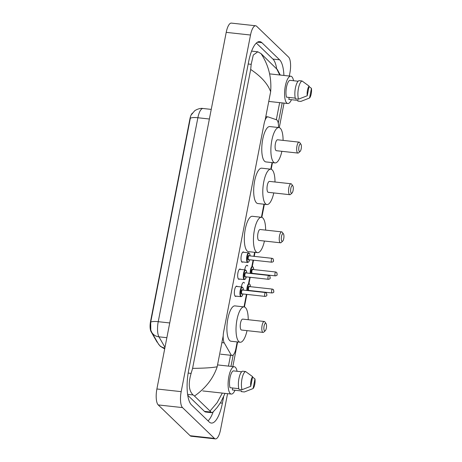 <?xml version="1.0" encoding="UTF-8"?>
<svg xmlns="http://www.w3.org/2000/svg" width="462" height="462" viewBox="0 0 462 462"><rect width="100%" height="100%" fill="white"/><g stroke="black" fill="none" stroke-linecap="round" stroke-linejoin="round"><path stroke-width="0.69" d="M242.833 261.948A5.174 1.692 -83.7 0 1 242.209 262.202A5.174 1.692 -83.7 0 1 241.817 262A5.174 1.692 -83.7 0 1 241.176 256.243A5.174 1.692 -83.7 0 1 243.341 251.917A5.174 1.692 -83.7 0 1 243.734 252.119A5.174 1.692 -83.7 0 1 243.89 252.304M239.507 279.054A5.174 1.692 -83.7 0 1 238.889 279.308A5.174 1.692 -83.7 0 1 238.49 279.106A5.174 1.692 -83.7 0 1 237.849 273.348A5.174 1.692 -83.7 0 1 240.015 269.023A5.174 1.692 -83.7 0 1 240.413 269.225A5.174 1.692 -83.7 0 1 240.563 269.41M236.18 296.159A5.174 1.692 -83.7 0 1 235.562 296.413A5.174 1.692 -83.7 0 1 235.164 296.211A5.174 1.692 -83.7 0 1 234.529 290.454A5.174 1.692 -83.7 0 1 236.688 286.128A5.174 1.692 -83.7 0 1 237.087 286.33A5.174 1.692 -83.7 0 1 237.243 286.515M244.71 269.866A5.504 1.802 -83.7 0 1 247.014 265.257A5.504 1.802 -83.7 0 1 247.436 265.471A5.504 1.802 -83.7 0 1 247.788 266.002M241.383 286.971A5.504 1.802 -83.7 0 1 243.688 282.363A5.504 1.802 -83.7 0 1 244.109 282.577A5.504 1.802 -83.7 0 1 244.462 283.108M278.505 127.518A9.702 3.176 96.3 0 0 276.478 119.762L268.168 116.915A9.702 3.176 96.3 0 0 267.937 116.863A9.702 3.176 96.3 0 0 264.079 123.804L223.7 331.525A9.702 3.176 96.3 0 0 224.243 342.879L230.861 354.441A9.702 3.176 96.3 0 0 231.318 355.053A9.702 3.176 96.3 0 0 232.063 355.428A9.702 3.176 96.3 0 0 235.92 348.487L237.197 341.92M192.475 113.098A8.732 2.859 96.3 0 0 189.888 119.046L150.56 321.385A8.732 2.859 96.3 0 0 151.045 331.601L156.837 341.718A8.732 2.859 96.3 0 0 157.247 342.267A8.732 2.859 96.3 0 0 157.582 342.504M244.005 306.889L246.442 294.358M248.539 283.553L249.763 277.252M251.865 266.447L253.089 260.146M253.834 256.323L254.614 252.321M261.423 217.284L263.964 204.216M270.772 169.179L272.054 162.595M227.564 393.659L220.565 429.643A12.936 4.233 -83.7 0 1 215.425 438.9A12.936 4.233 -83.7 0 1 214.432 438.392L182.525 407.599A12.936 4.233 -83.7 0 1 181.191 391.649L250.514 35.025A12.936 4.233 -83.7 0 1 255.659 25.768A12.936 4.233 -83.7 0 1 256.647 26.276L288.554 57.069A12.936 4.233 -83.7 0 1 289.888 73.019L289.299 76.039M215.425 438.9L191.124 436.232A12.936 4.233 -83.7 0 1 190.136 435.724L158.223 404.931A12.936 4.233 -83.7 0 1 156.895 388.981L226.218 32.357A12.936 4.233 -83.7 0 1 231.358 23.1L255.659 25.768M284.038 103.113L279.273 127.639M272.464 162.636L271.182 169.259M264.38 204.262L261.827 217.365M255.024 252.368L254.25 256.37M253.505 260.193L252.281 266.493M250.179 277.298L248.954 283.599M246.852 294.404L244.41 306.97M237.607 341.967L232.825 366.585M283.916 75.445A27.807 9.101 96.3 0 0 279.602 59.8L261.879 42.689A27.807 9.101 96.3 0 0 259.748 41.603A27.807 9.101 96.3 0 0 248.689 61.498L188.612 370.576A27.807 9.101 96.3 0 0 191.476 404.868L209.205 421.979A27.807 9.101 96.3 0 0 211.33 423.065A27.807 9.101 96.3 0 0 222.389 403.17L223.62 396.846M276.651 68.682A27.807 9.101 96.3 0 0 272.921 59.067L256.335 43.058M208.062 420.876A27.807 9.101 96.3 0 0 213.167 411.879M192.59 368.364C204.412 368.231 212.612 367.7 217.186 366.759C213.357 378.286 205.792 388.045 194.49 396.049L193.122 394.958C188.802 390.864 188.132 383.679 191.112 373.4L192.59 368.364L250.687 69.473L251.189 64.328L253.292 55.018L257.813 51.796L251.94 51.155A17.464 5.711 96.3 0 0 251.571 51.149M187.745 395.253L204.441 411.365A17.464 5.711 96.3 0 0 205.775 412.046L211.648 412.693L210.025 411.041L217.076 402.76L222.314 393.081M257.813 51.796L261.053 53.627L277.408 69.647M225.029 393.381L220.876 402.102L217.128 407.507L213.028 412.012L211.648 412.693M194.49 396.049L210.025 411.041M261.053 53.627C268.561 65.009 271.754 77.714 270.645 91.736C267.787 83.841 261.134 76.421 250.687 69.473M279.758 74.988L276.588 68.619M191.551 114.518L194.456 111.036C194.768 110.453 199.486 107.779 203.02 108.495A12.936 4.233 96.3 0 0 197.875 117.746A11.319 2.622 11 0 0 190.332 118.289L150.693 322.222L150.791 330.163L151.767 332.351A11.319 9.754 150.2 0 0 158.951 336.827L164.986 347.36M234.991 390.246A13.745 4.499 -83.7 0 1 231.312 394.069A13.745 4.499 -83.7 0 1 230.261 393.532A13.745 4.499 -83.7 0 1 228.563 378.234A13.745 4.499 -83.7 0 1 234.315 366.747A13.745 4.499 -83.7 0 1 235.366 367.29A13.745 4.499 -83.7 0 1 237.075 371.281M241.666 371.783L233.287 370.865A9.702 3.176 -83.7 0 0 230.012 377.708A9.702 3.176 -83.7 0 0 230.012 387.705L238.802 388.669M250.756 386.307A6.468 2.114 -83.7 0 1 252.633 376.663L250.756 386.307L242.03 389.714A10.349 3.384 -83.7 0 1 241.978 378.863A10.349 3.384 -83.7 0 1 245.565 371.523L242.527 371.188A10.349 3.384 -83.7 0 0 238.941 378.528A10.349 3.384 -83.7 0 0 238.993 389.379L242.03 389.714M252.633 376.663L245.565 371.523M244.658 391.857L244.386 391.955A10.349 3.384 -83.7 0 1 244.386 391.955A10.349 3.384 -83.7 0 1 244.363 391.967L241.326 391.632L241.453 390.956L232.346 389.957L232.721 388.005M254.966 378.915A6.468 2.114 -83.7 0 1 253.089 388.559L254.966 378.915L252.552 377.067M253.089 388.559L244.739 391.828M291.464 99.7A13.745 4.499 -83.7 0 1 287.791 103.523A13.745 4.499 -83.7 0 1 286.74 102.986A13.745 4.499 -83.7 0 1 285.042 87.688A13.745 4.499 -83.7 0 1 290.789 76.201A13.745 4.499 -83.7 0 1 291.84 76.738A13.745 4.499 -83.7 0 1 293.549 80.735M298.14 81.237L289.761 80.313A9.702 3.176 -83.7 0 0 286.492 87.162A9.702 3.176 -83.7 0 0 286.486 97.159L295.282 98.123M307.236 95.761A6.468 2.114 -83.7 0 1 309.107 86.117L307.236 95.761L298.504 99.168A10.349 3.384 -83.7 0 1 298.452 88.317A10.349 3.384 -83.7 0 1 302.044 80.977L299.006 80.642A10.349 3.384 -83.7 0 0 295.414 87.982A10.349 3.384 -83.7 0 0 295.466 98.833L298.504 99.168M309.107 86.117L302.044 80.977M300.883 101.397A10.349 3.384 -83.7 0 1 300.86 101.409L297.799 101.086L297.932 100.41L288.819 99.411L289.2 97.453M311.44 88.369A6.468 2.114 -83.7 0 1 309.569 98.008L311.44 88.369L309.032 86.521M301.218 101.282L300.837 101.415A10.349 3.384 -83.7 0 1 300.837 101.415L309.569 98.008M265.921 323.4A3.881 1.271 -83.7 0 1 266.037 323.539A3.881 1.271 -83.7 0 1 266.464 327.246A3.881 1.271 -83.7 0 1 265.24 330.775A3.881 1.271 -83.7 0 1 264.478 330.815A3.881 1.271 -83.7 0 1 264.079 326.028A3.881 1.271 -83.7 0 1 265.921 323.4M265.24 330.775L263.738 332.138A5.498 1.796 -83.7 0 1 263.08 332.403A5.498 1.796 -83.7 0 1 262.659 332.19A5.498 1.796 -83.7 0 1 261.983 326.068A5.498 1.796 -83.7 0 1 264.281 321.477A5.498 1.796 -83.7 0 1 264.703 321.691A5.498 1.796 -83.7 0 1 264.865 321.881L266.037 323.539M264.281 321.477L242.717 319.109A5.498 1.796 96.3 0 0 240.419 323.7A5.498 1.796 96.3 0 0 241.095 329.822A5.498 1.796 96.3 0 0 241.516 330.035L263.08 332.403M247.02 330.642A17.787 5.821 -83.7 0 1 240.176 342.25A17.787 5.821 -83.7 0 1 238.814 341.557A17.787 5.821 -83.7 0 1 236.619 321.76A17.787 5.821 -83.7 0 1 244.057 306.895A17.787 5.821 -83.7 0 1 245.42 307.588A17.787 5.821 -83.7 0 1 248.221 319.71M240.176 342.25L231.064 341.251A17.787 5.821 -83.7 0 1 229.706 340.552A17.787 5.821 -83.7 0 1 227.506 320.755A17.787 5.821 -83.7 0 1 234.944 305.896L244.057 306.895M283.339 233.801A3.881 1.271 -83.7 0 1 283.454 233.934A3.881 1.271 -83.7 0 1 283.882 237.641A3.881 1.271 -83.7 0 1 282.657 241.17A3.881 1.271 -83.7 0 1 281.895 241.21A3.881 1.271 -83.7 0 1 281.497 236.423A3.881 1.271 -83.7 0 1 283.339 233.801M282.657 241.17L281.156 242.533A5.498 1.796 -83.7 0 1 280.498 242.804A5.498 1.796 -83.7 0 1 280.076 242.585A5.498 1.796 -83.7 0 1 279.4 236.469A5.498 1.796 -83.7 0 1 281.699 231.872A5.498 1.796 -83.7 0 1 282.12 232.086A5.498 1.796 -83.7 0 1 282.282 232.276L283.454 233.934M281.699 231.872L260.135 229.504A5.498 1.796 96.3 0 0 257.836 234.101A5.498 1.796 96.3 0 0 258.512 240.217A5.498 1.796 96.3 0 0 258.934 240.431L280.498 242.804M264.437 241.037A17.787 5.821 -83.7 0 1 257.594 252.645A17.787 5.821 -83.7 0 1 256.231 251.952A17.787 5.821 -83.7 0 1 254.036 232.155A17.787 5.821 -83.7 0 1 261.475 217.29A17.787 5.821 -83.7 0 1 262.838 217.989A17.787 5.821 -83.7 0 1 265.633 230.111M257.594 252.645L248.481 251.646A17.787 5.821 -83.7 0 1 247.124 250.953A17.787 5.821 -83.7 0 1 244.924 231.156A17.787 5.821 -83.7 0 1 252.362 216.291L261.475 217.29M292.689 185.695A3.881 1.271 -83.7 0 1 292.804 185.828A3.881 1.271 -83.7 0 1 293.231 189.535A3.881 1.271 -83.7 0 1 292.007 193.064A3.881 1.271 -83.7 0 1 291.245 193.104A3.881 1.271 -83.7 0 1 290.846 188.317A3.881 1.271 -83.7 0 1 292.689 185.695M292.007 193.064L290.506 194.427A5.498 1.796 -83.7 0 1 289.847 194.698A5.498 1.796 -83.7 0 1 289.431 194.479A5.498 1.796 -83.7 0 1 288.75 188.363A5.498 1.796 -83.7 0 1 291.048 183.766A5.498 1.796 -83.7 0 1 291.47 183.98A5.498 1.796 -83.7 0 1 291.632 184.176L292.804 185.828M291.048 183.766L269.485 181.399A5.498 1.796 96.3 0 0 267.186 185.995A5.498 1.796 96.3 0 0 267.862 192.111A5.498 1.796 96.3 0 0 268.283 192.325L289.847 194.698M273.787 192.931A17.787 5.821 -83.7 0 1 266.944 204.539A17.787 5.821 -83.7 0 1 265.586 203.846A17.787 5.821 -83.7 0 1 263.386 184.049A17.787 5.821 -83.7 0 1 270.824 169.184A17.787 5.821 -83.7 0 1 272.187 169.883A17.787 5.821 -83.7 0 1 274.988 182.005M266.944 204.539L257.831 203.54A17.787 5.821 -83.7 0 1 256.474 202.847A17.787 5.821 -83.7 0 1 254.273 183.05A17.787 5.821 -83.7 0 1 261.717 168.185L270.824 169.184M300.779 144.069A3.881 1.271 -83.7 0 1 300.895 144.208A3.881 1.271 -83.7 0 1 301.322 147.915A3.881 1.271 -83.7 0 1 300.098 151.444A3.881 1.271 -83.7 0 1 299.336 151.484A3.881 1.271 -83.7 0 1 298.937 146.697A3.881 1.271 -83.7 0 1 300.779 144.069M300.098 151.444L298.596 152.807A5.498 1.796 -83.7 0 1 297.938 153.072A5.498 1.796 -83.7 0 1 297.522 152.858A5.498 1.796 -83.7 0 1 296.841 146.737A5.498 1.796 -83.7 0 1 299.139 142.146A5.498 1.796 -83.7 0 1 299.561 142.36A5.498 1.796 -83.7 0 1 299.723 142.55L300.895 144.208M299.139 142.146L277.575 139.778A5.498 1.796 96.3 0 0 275.277 144.369A5.498 1.796 96.3 0 0 275.953 150.491A5.498 1.796 96.3 0 0 276.374 150.704L297.938 153.072M281.878 151.311A17.787 5.821 -83.7 0 1 275.034 162.919A17.787 5.821 -83.7 0 1 273.671 162.226A17.787 5.821 -83.7 0 1 271.477 142.429A17.787 5.821 -83.7 0 1 278.915 127.564A17.787 5.821 -83.7 0 1 280.278 128.263A17.787 5.821 -83.7 0 1 283.079 140.384M275.034 162.919L265.921 161.919A17.787 5.821 -83.7 0 1 264.564 161.221A17.787 5.821 -83.7 0 1 262.364 141.424A17.787 5.821 -83.7 0 1 269.802 126.565L278.915 127.564M156.837 341.718L157.149 341.753M150.56 321.385L150.86 321.413M151.045 331.601L151.392 331.641M189.888 119.046L190.188 119.081M221.875 342.619L224.243 342.879M279.654 102.628L276.334 119.71M230.544 355.261L228.442 366.106M270.645 91.736L265.142 120.039M223.198 335.834L217.186 366.759M250.514 35.025L226.218 32.357M181.191 391.649L156.895 388.981M182.525 407.599L158.223 404.931M214.432 438.392L190.136 435.724M272.921 59.067L279.602 59.8M220.362 402.945L222.389 403.17M257.438 42.204L261.879 42.689M187.612 394.357L193.122 394.958M188.167 373.077L191.112 373.4M248.204 63.999L251.189 64.328M204.441 411.365L210.851 412.069M164.859 348.019A11.319 9.754 150.2 0 1 158.218 343.624L151.767 332.351M209.373 119.011L197.875 117.746L158.235 321.685A11.319 2.622 -169 0 0 150.693 322.222M169.727 322.95L158.235 321.685A12.936 4.233 96.3 0 0 158.951 336.827L166.863 337.693M246.91 290.506A4.851 1.588 -83.7 0 1 249.082 283.61L249.959 284.367L250.421 286.688M250.398 286.683A4.528 1.484 96.3 0 0 249.699 284.142A4.528 1.484 96.3 0 0 247.984 285.614A4.528 1.484 96.3 0 0 247.332 290.552M248.504 290.679A2.264 0.739 -83.7 0 1 248.44 290.627A2.264 0.739 -83.7 0 1 248.204 287.838A2.264 0.739 -83.7 0 1 249.278 286.307A2.264 0.739 -83.7 0 1 249.451 286.579M249.024 290.436A2.264 0.739 -83.7 0 1 248.723 290.702M249.52 286.648A1.94 0.635 96.3 0 0 249.376 286.573A1.94 0.635 96.3 0 0 248.562 288.196A1.94 0.635 96.3 0 0 248.804 290.355A1.94 0.635 96.3 0 0 248.949 290.431L248.926 290.431M271.887 292.891A1.94 0.635 -83.7 0 1 271.644 290.731A1.94 0.635 -83.7 0 1 272.459 289.108L273.429 289.564L273.81 291.84C273.937 292.336 273.348 292.706 272.031 292.966A1.94 0.635 -83.7 0 1 271.887 292.891M273.822 290.893L273.706 291.51L273.822 290.893M249.896 290.835A4.528 1.484 96.3 0 0 249.977 290.54M250.237 273.4A4.851 1.588 -83.7 0 1 252.408 266.505L253.286 267.261L253.748 269.583M253.725 269.577A4.528 1.484 96.3 0 0 253.026 267.036A4.528 1.484 96.3 0 0 251.311 268.509A4.528 1.484 96.3 0 0 250.658 273.446M251.83 273.573A2.264 0.739 -83.7 0 1 251.761 273.521A2.264 0.739 -83.7 0 1 251.53 270.732A2.264 0.739 -83.7 0 1 252.604 269.202A2.264 0.739 -83.7 0 1 252.772 269.473M252.35 273.331A2.264 0.739 -83.7 0 1 252.05 273.596M252.847 269.542A1.94 0.635 96.3 0 0 252.697 269.467A1.94 0.635 96.3 0 0 251.888 271.09A1.94 0.635 96.3 0 0 252.125 273.25A1.94 0.635 96.3 0 0 252.275 273.325L252.252 273.325M275.208 275.785A1.94 0.635 -83.7 0 1 274.971 273.625A1.94 0.635 -83.7 0 1 275.779 272.002L276.755 272.459L277.136 274.734C277.264 275.231 276.674 275.6 275.358 275.86A1.94 0.635 -83.7 0 1 275.208 275.785M277.148 273.787L277.027 274.405L277.148 273.787M253.216 273.729A4.528 1.484 96.3 0 0 253.303 273.435M243.035 293.982L242.082 296.142L241.066 296.691A4.851 1.588 -83.7 0 1 240.69 296.506A4.851 1.588 -83.7 0 1 240.09 291.106A4.851 1.588 -83.7 0 1 242.123 287.052L236.07 286.388M243.439 290.124A4.528 1.484 96.3 0 0 242.735 287.583A4.528 1.484 96.3 0 0 240.592 290.644A4.528 1.484 96.3 0 0 241.054 296.229A4.528 1.484 96.3 0 0 243.018 293.982M242.065 293.878A2.264 0.739 -83.7 0 1 241.476 294.069A2.264 0.739 -83.7 0 1 241.245 291.274A2.264 0.739 -83.7 0 1 242.319 289.743A2.264 0.739 -83.7 0 1 242.486 290.021M242.562 290.084A1.94 0.635 96.3 0 0 242.411 290.009A1.94 0.635 96.3 0 0 241.603 291.632A1.94 0.635 96.3 0 0 241.84 293.792A1.94 0.635 96.3 0 0 241.99 293.867L241.972 293.867M265.494 292.544L266.464 293L266.845 295.276C266.978 295.772 266.383 296.148 265.072 296.402A1.94 0.635 -83.7 0 1 264.922 296.327A1.94 0.635 -83.7 0 1 264.686 294.167A1.94 0.635 -83.7 0 1 265.494 292.544L242.411 290.009M266.741 294.947L266.863 294.334L266.741 294.947M246.362 276.877L245.409 279.036L244.386 279.585A4.851 1.588 -83.7 0 1 244.017 279.4A4.851 1.588 -83.7 0 1 243.416 274.001A4.851 1.588 -83.7 0 1 245.449 269.947L239.397 269.282M246.766 273.019A4.528 1.484 96.3 0 0 246.061 270.478A4.528 1.484 96.3 0 0 243.913 273.539A4.528 1.484 96.3 0 0 244.381 279.123A4.528 1.484 96.3 0 0 246.338 276.877M245.391 276.773A2.264 0.739 -83.7 0 1 244.802 276.963A2.264 0.739 -83.7 0 1 244.571 274.168A2.264 0.739 -83.7 0 1 245.64 272.638A2.264 0.739 -83.7 0 1 245.813 272.915M245.888 272.978A1.94 0.635 96.3 0 0 245.738 272.903A1.94 0.635 96.3 0 0 244.924 274.526A1.94 0.635 96.3 0 0 245.166 276.686A1.94 0.635 96.3 0 0 245.316 276.761L245.299 276.761M268.82 275.439L269.791 275.895L270.172 278.17C270.299 278.667 269.71 279.042 268.399 279.296A1.94 0.635 -83.7 0 1 268.249 279.221A1.94 0.635 -83.7 0 1 268.006 277.061A1.94 0.635 -83.7 0 1 268.82 275.439L245.738 272.903M270.068 277.841L270.189 277.229L270.068 277.841M249.688 259.771L248.735 261.931L247.713 262.48A4.851 1.588 -83.7 0 1 247.343 262.295A4.851 1.588 -83.7 0 1 246.743 256.895A4.851 1.588 -83.7 0 1 248.77 252.841L242.717 252.177M250.086 255.913A4.528 1.484 96.3 0 0 249.388 253.372A4.528 1.484 96.3 0 0 247.239 256.433A4.528 1.484 96.3 0 0 247.707 262.018A4.528 1.484 96.3 0 0 249.665 259.771M248.712 259.667A2.264 0.739 -83.7 0 1 248.129 259.858A2.264 0.739 -83.7 0 1 247.892 257.063A2.264 0.739 -83.7 0 1 248.966 255.532A2.264 0.739 -83.7 0 1 249.139 255.809M249.209 255.873A1.94 0.635 96.3 0 0 249.064 255.798A1.94 0.635 96.3 0 0 248.25 257.421A1.94 0.635 96.3 0 0 248.492 259.58A1.94 0.635 96.3 0 0 248.637 259.656L248.62 259.656M272.147 258.333L273.117 258.789L273.498 261.065C273.625 261.561 273.036 261.937 271.72 262.191A1.94 0.635 -83.7 0 1 271.575 262.116A1.94 0.635 -83.7 0 1 271.333 259.956A1.94 0.635 -83.7 0 1 272.147 258.333L249.035 255.792M273.394 260.735L273.51 260.123L273.394 260.735M220.634 354.175L232.063 355.428M265.806 116.626L267.937 116.863M230.977 366.383L233.195 354.978M278.251 123.187L282.19 102.905M277.31 69.479L280.272 75.046M164.686 348.914L160.256 346.246L158.218 343.624M203.02 108.495L211.238 109.396M231.312 394.069L202.766 390.933M234.315 366.747L217.544 364.911M287.791 103.523L268.763 101.432M290.789 76.201L269.589 73.874M272.459 289.108L249.376 286.573M272.031 292.966L248.949 290.431M249.919 290.835L250 290.546M275.779 272.002L252.697 269.467M275.358 275.86L252.275 273.325M253.24 273.729L253.326 273.44M243.462 290.124L243 287.809L242.123 287.052M265.072 296.402L241.99 293.867M241.066 296.691L235.008 296.026M246.783 273.019L246.321 270.703L245.449 269.947M268.399 279.296L245.316 276.761M244.386 279.585L238.334 278.921M250.109 255.913L249.647 253.598L248.77 252.841M271.72 262.191L248.637 259.656M247.713 262.48L241.661 261.815"/></g></svg>
